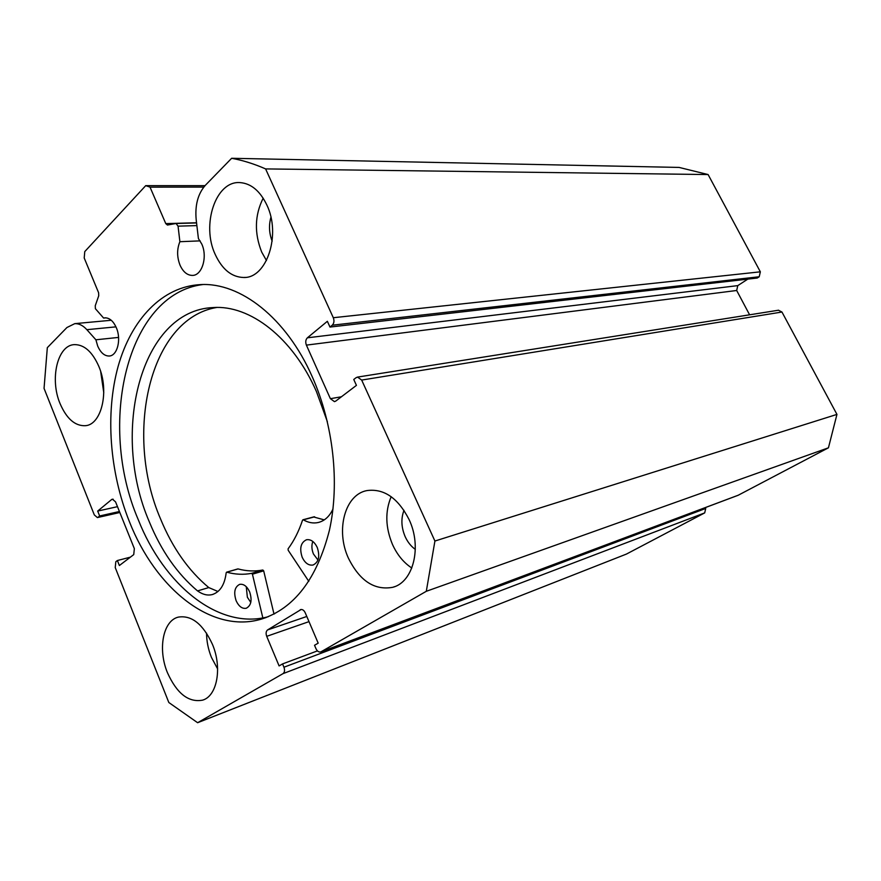 <?xml version="1.0" encoding="UTF-8"?>
<svg xmlns="http://www.w3.org/2000/svg" width="881" height="881" viewBox="0 0 881 881"><rect width="100%" height="100%" fill="white"/><g stroke="black" fill="none" stroke-linecap="round" stroke-linejoin="round"><path stroke-width="1.32" d="M203.786 187.091L150.034 187.146L145.728 185.638L84.763 251.603L84.213 258.001L98.606 292.756L98.738 295.763L95.258 305.718L95.39 308.702L103.617 318.063L105.004 317.832C109.607 317.854 113.385 321.147 116.336 327.732C121.534 339.427 117.316 355.869 109.222 356.012C104.498 356.078 100.643 352.741 97.681 346.024L95.897 339.791L118.572 337.412M196.881 225.602L178.061 226.153L179.889 241.702C176.828 249.213 176.883 257.065 180.065 265.247C183.127 271.899 187.213 275.29 192.3 275.412C202.024 275.742 207.806 256.889 201.738 243.993L198.401 238.52L196.188 219.71C194.866 205.207 197.939 193.721 205.416 185.23L231.648 158.283C242.881 160.353 254.202 163.899 265.599 168.91L333.304 317.722L760.347 271.822L759.213 276.755L332.247 325.199L329.979 327.06L327.369 321.301L307.381 337.808L737.782 285.62L747.815 279.112M179.889 241.702L200.108 240.876M268.176 616.744C218.675 630.124 163.965 584.995 138.196 519.526C97.097 424.047 126.743 293.957 202.872 284.541M312.193 376.639C333.414 424.224 339.901 483.24 329.395 530.362C316.896 578.938 294.232 608.529 261.393 619.112C211.451 634.133 155.53 588.387 129.375 521.596C109.618 472.139 105.147 413.519 118.12 366.419C131.247 319.594 162.148 286.457 200.615 284.596C240.249 282.261 286.27 317.755 312.193 376.639M212.398 644.253C222.397 667.611 217.211 696.023 202.641 700.142C188.622 702.774 176.894 693.633 167.456 672.732C157.644 649.253 162.952 620.709 178.292 617.118C191.618 615.004 202.982 624.045 212.398 644.253M217.629 668.932L211.44 657.38C208.235 649.396 206.606 641.302 206.55 633.109M409.103 519.581C422.197 547.024 413.299 582.22 392.739 587.308C374.458 590.6 359.668 580.854 348.369 558.069C335.474 530.252 344.867 494.516 366.97 490.574C383.984 488.349 398.025 498.018 409.103 519.581M411.812 568.014C403.641 562.651 397.21 554.821 392.519 544.535C385.415 527.455 384.964 511.52 391.175 496.697M98.815 366.353C109.552 390.999 101.579 424.752 85.391 425.699C75.05 426.129 66.604 418.75 60.051 403.586C49.578 379.017 57.474 345.066 74.4 344.625C84.202 344.537 92.34 351.783 98.815 366.353M266.833 204.965C281.303 234.61 266.778 278.319 243.828 277.493C231.802 277.218 222.276 269.553 215.25 254.521C201.143 224.963 215.669 180.627 239.984 182.598C251.074 183.424 260.027 190.891 266.833 204.965M266.469 260.534L261.734 252.142C254.191 233.168 254.675 215.184 263.177 198.181M415.325 549.392C411.053 546.363 407.672 542.112 405.161 536.65C401.251 527.367 400.866 518.59 403.994 510.319M231.648 158.283L679.119 167.423L708.104 174.559L760.347 271.822M329.979 327.06L757.242 278.033L759.213 276.755M737.782 285.62L736.681 290.488L306.39 345.121L330.386 398.686L341.421 396.78M749.599 314.814L736.681 290.488M778.441 310.233L781.954 312.028L836.95 414.4L828.437 447.812L738.102 495.298L320.838 651.885M705.725 508.447L704.701 512.896L283.032 673.635C284.673 672.335 284.97 670.199 283.946 667.225L705.725 508.447L705.307 507.599M704.701 512.896L626.413 554.083L197.619 722.717L168.833 702.52L115.235 567.584L115.818 561.726L117.393 560.525L119.376 565.525L133.736 554.612L134.353 548.643L115.543 501.84L112.405 499.186L111.634 499.549L97.692 511.068L99.652 515.969L98.121 517.224L119.761 512.324M95.897 339.791L86.867 329.681C83.023 325.463 78.993 323.459 74.775 323.646L66.923 327.523L47.321 347.665L44.05 388.378L94.322 514.933L97.395 517.576L98.121 517.224M283.032 673.635L197.619 722.717M309 621.634L266.712 636.335L279.101 665.926L282.548 663.911L283.946 667.225M266.712 636.335C265.699 633.395 265.985 631.259 267.582 629.926L306.797 616.469M301.159 609.476L267.582 629.926M300.168 609.806L300.729 609.564C302.524 609.245 304.022 610.313 305.211 612.758L318.184 643.152L314.528 645.277L315.971 648.669C317.237 651.235 318.801 652.325 320.673 651.951L738.465 495.133M781.954 312.028L361.673 380.063L434.917 541.033L426.305 591.294L321.102 651.753M361.673 380.063L357.554 377.09L356.089 377.696L353.766 379.48L356.431 385.371L335.771 401.075L334.45 401.637L330.386 398.686M306.39 345.121C305.289 342.092 305.619 339.659 307.381 337.808M332.247 325.199C334.086 323.294 334.439 320.805 333.304 317.722M178.061 226.153L176.046 223.477L167.445 225.04L165.771 223.609L196.551 222.772M150.034 187.146L165.771 223.609M426.305 591.294L828.437 447.812M265.599 168.91L708.104 174.559M836.95 414.4L434.917 541.033M272.163 241.152C269.112 233.289 268.694 225.327 270.919 217.266M103.782 392.794L100.687 371.595M145.728 185.638L205.031 185.638M117.393 560.525L130.377 557.155M97.692 511.068L117.481 506.674M99.652 515.969L119.431 511.509M282.548 663.911L317.446 650.883M103.617 318.063L105.995 317.843M274.696 613.716L273.947 613.848M308.802 581.35L288.164 550.24L288.087 548.83C294.034 540.791 298.846 531.254 302.524 520.208L303.35 519.834C308.35 522.697 313.306 523.589 318.228 522.51C324.615 520.924 329.538 516.42 332.985 509.009M317.964 560.03L313.449 553.995C311.643 549.535 311.422 545.35 312.799 541.452M317.237 547.431C320.133 556.351 318.746 562.21 313.063 565.018C308.658 565.701 305.035 563.135 302.205 557.321C299.309 548.367 300.74 542.509 306.5 539.745C310.839 539.128 314.418 541.694 317.237 547.431M250.788 602.417L247.363 597.23L246.273 586.713M249.642 591.867C252.318 600.203 251.162 605.676 246.195 608.275C242.154 608.925 238.806 606.414 236.141 600.743C233.476 592.384 234.654 586.922 239.687 584.356C243.663 583.751 246.977 586.25 249.642 591.867M327.369 421.691L316.444 391.56C292.646 337.412 249.819 304.738 213.048 307.568C140.839 310.453 110.334 432.097 149.274 521.739C161.168 550.768 177.268 573.839 197.564 590.942L197.575 590.898C202.531 594.532 207.42 595.754 212.244 594.576C220.03 592.076 224.677 584.819 226.175 572.793L226.791 572.187C235.15 574.489 243.409 574.875 251.57 573.355L252.429 574.192L262.846 617.922M216.792 307.458C149.561 318.504 123.648 433.793 160.595 519.052C172.456 547.817 188.512 570.657 208.775 587.572L217.97 591.503M237.639 569.049L238.068 568.928C246.416 571.185 254.675 571.549 262.835 570.018L263.683 570.855L274.002 614.068M313.9 517.037L324.263 519.878M197.575 590.898L208.819 587.561M113.164 499.219L111.634 499.549M176.189 223.488L196.573 222.937M86.867 329.681L115.951 326.851M252.429 574.192L263.683 570.855M251.57 573.355L262.835 570.018M226.791 572.187L238.068 568.928M303.35 519.834L314.649 516.839M261.393 619.112L266.304 617.471M203.665 699.756L202.641 700.142M394.644 586.647L392.739 587.308M86.25 425.556L85.391 425.699M245.226 277.394L243.828 277.493M778.617 310.2L357.554 377.09M119.827 512.5L97.395 517.576M74.775 323.646L111.259 320.266M176.046 223.477L196.562 222.915M226.571 572.176L237.848 568.917M212.244 594.576L213.147 594.301M318.228 522.51L319.506 522.169M302.954 519.768L314.253 516.762"/></g></svg>
